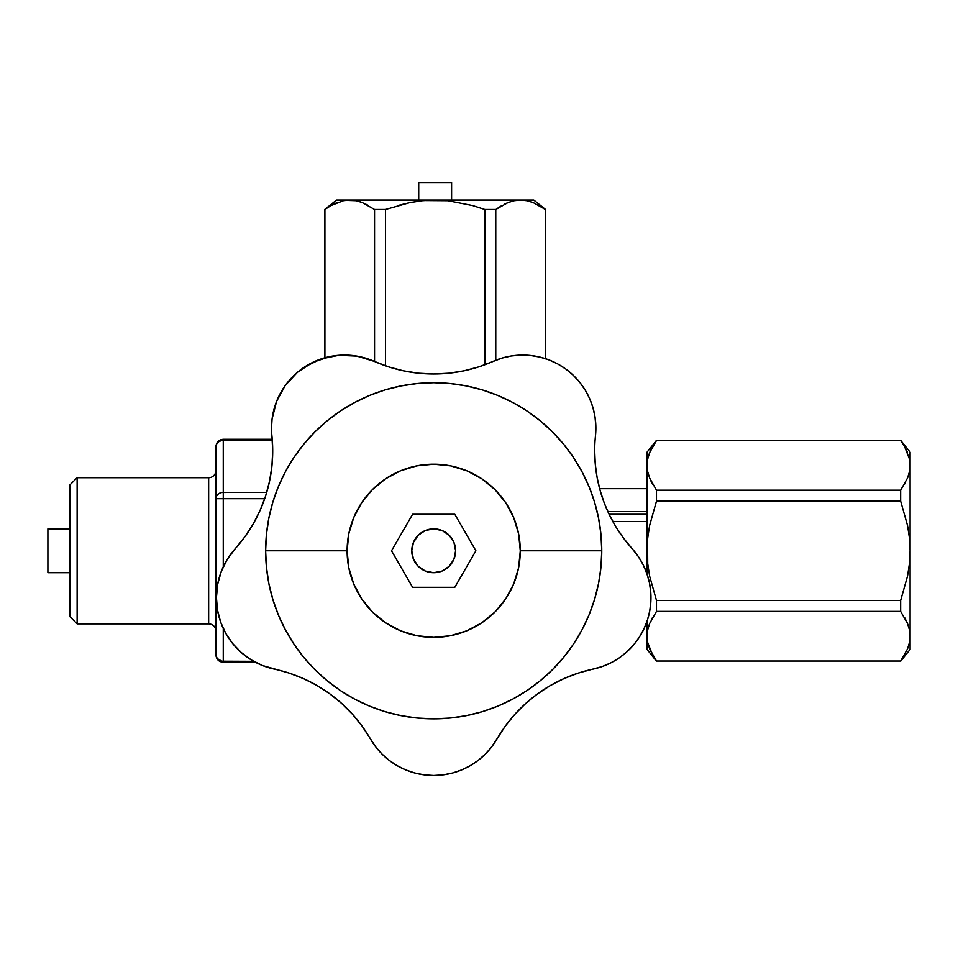 <?xml version="1.0" encoding="UTF-8"?>
<svg xmlns="http://www.w3.org/2000/svg" width="958" height="958" viewBox="0 0 958 958"><rect width="100%" height="100%" fill="white"/><g stroke="black" fill="none" stroke-linecap="round" stroke-linejoin="round"><path stroke-width="1.44" d="M470.222 765.682L478.174 760.377L485.359 754.078L491.658 746.893L496.974 738.953A146.131 146.131 0 0 1 593.098 669.103A73.071 73.071 0 0 0 632.208 548.754L638.112 556.263L642.998 564.478L646.77 573.255L649.368 582.452L650.733 591.912L650.865 601.468L649.74 610.953L647.38 620.221L643.848 629.095L639.178 637.429L633.454 645.093L626.795 651.931L619.287 657.859L611.072 662.744L602.295 666.517L578.333 673.067L564.058 678.551L550.443 685.497L537.618 693.82L525.738 703.435L514.925 714.249L505.297 726.128L491.658 746.893L485.359 754.078L478.174 760.377L470.222 765.682L461.66 769.909L452.607 772.986L443.231 774.842L433.699 775.477L424.166 774.842L414.79 772.986L405.737 769.909L397.175 765.682L389.223 760.377L382.038 754.078L375.74 746.893L362.1 726.128L352.472 714.249L341.659 703.435L329.78 693.82L316.954 685.497L303.339 678.551L289.065 673.067L262.42 665.499L251.319 659.93L241.32 652.566L232.71 643.62L225.753 633.334L220.627 622.029L217.49 610.018L216.436 597.636A73.071 73.071 0 0 1 235.189 548.754L244.817 536.875L253.14 524.05L260.073 510.434L265.558 496.16L269.509 481.383L271.904 466.283L272.707 451.026L271.916 435.758A73.071 73.071 0 0 1 374.291 361.37L388.565 366.854L403.33 370.806L418.43 373.201L433.699 373.991L448.967 373.201L464.067 370.806L478.832 366.854L502.076 358.064L511.392 355.957L520.913 355.083L530.457 355.466L539.881 357.083L549.006 359.921L557.688 363.92L565.759 369.022L573.112 375.129L579.602 382.146L585.11 389.942L589.565 398.408L592.87 407.366L594.978 416.694L595.852 426.202L595.481 435.758A146.131 146.131 0 0 0 594.69 451.002L595.301 464.367L597.133 477.623L600.175 490.652L604.39 503.357L609.755 515.62L616.21 527.331L623.718 538.42L632.208 548.754A146.131 146.131 0 0 1 595.481 435.758A73.071 73.071 0 0 0 493.107 361.37A146.131 146.131 0 0 1 374.291 361.37L356.939 356.113L365.776 358.208M520.278 550.79A86.591 86.591 0 0 0 433.699 464.199A86.591 86.591 0 0 0 347.107 550.79L265.641 550.79A168.057 168.057 0 0 1 433.699 382.733A168.057 168.057 0 0 1 601.756 550.79L520.278 550.79L518.625 567.687L513.692 583.925L505.692 598.894L494.927 612.018L481.802 622.784L466.833 630.783L450.595 635.705L433.699 637.369L416.802 635.705L400.564 630.783L385.595 622.784L372.47 612.018L361.705 598.894L353.706 583.925L348.772 567.687L347.107 550.79L348.772 533.893L353.706 517.655L361.705 502.687L372.47 489.562L385.595 478.796L400.564 470.797L416.802 465.863L433.699 464.199L450.595 465.863L466.833 470.797L481.802 478.796L494.927 489.562L505.692 502.687L513.692 517.655L518.625 533.893L520.278 550.79L601.756 550.79A168.057 168.057 0 0 1 433.699 718.847A168.057 168.057 0 0 1 265.641 550.79L347.107 550.79A86.591 86.591 0 0 0 433.699 637.369A86.591 86.591 0 0 0 520.278 550.79M227.202 559.472L221.286 571.459L217.658 584.332L216.436 597.636L217.658 584.332L221.286 571.459L227.202 559.472L235.189 548.754A146.131 146.131 0 0 0 271.916 435.758A73.071 73.071 0 0 1 271.509 428.13L272.072 419.065L276.539 401.498L285.185 385.571L297.483 372.267L304.776 366.854L321.086 358.939L338.833 355.286L356.939 356.113M265.641 550.79L266.456 567.256L268.875 583.578L272.874 599.576L278.431 615.096L285.484 630.005L293.962 644.159L303.794 657.404L314.859 669.618L327.085 680.695L340.329 690.526L354.472 699.005L369.381 706.058L384.912 711.614L400.911 715.614L417.221 718.033L433.699 718.847L450.176 718.033L466.486 715.614L482.485 711.614L498.004 706.058L512.913 699.005L527.068 690.526L540.312 680.695L552.526 669.618L563.603 657.404L573.435 644.159L581.913 630.005L588.966 615.096L594.523 599.576L598.522 583.578L600.941 567.256L601.756 550.79L600.941 534.313L598.522 518.003L594.523 502.004L588.966 486.472L581.913 471.564L573.435 457.421L563.603 444.177L552.526 431.95L540.312 420.885L527.068 411.054L512.913 402.576L498.004 395.522L482.485 389.966L466.486 385.966L450.176 383.547L433.699 382.733L417.221 383.547L400.911 385.966L384.912 389.966L369.381 395.522L354.472 402.576L340.329 411.054L327.085 420.885L314.859 431.95L303.794 444.177L293.962 457.421L285.484 471.564L278.431 486.472L272.874 502.004L268.875 518.003L266.456 534.313L265.641 550.79M217.49 610.018L220.627 622.029L225.753 633.334L232.71 643.62L241.32 652.566L251.319 659.93L262.42 665.499M352.472 714.249L362.1 726.128L375.74 746.893L382.038 754.078M216.436 597.636A73.071 73.071 0 0 0 274.299 669.103A146.131 146.131 0 0 1 370.423 738.953A73.071 73.071 0 0 0 496.974 738.953L505.297 726.128L514.925 714.249M525.738 703.435L537.618 693.82M550.443 685.497L564.058 678.551M633.454 645.093L639.178 637.429L643.848 629.095M649.368 582.452L646.77 573.255L642.998 564.478M623.718 538.42L616.21 527.331L609.755 515.62M604.39 503.357L600.175 490.652L597.133 477.623M594.978 416.694L592.87 407.366M539.881 357.083L530.457 355.466L520.913 355.083L511.392 355.957M329.851 356.568L312.691 362.387L297.483 372.267M276.539 401.498L272.072 419.065M265.558 496.16L260.073 510.434L253.14 524.05L244.817 536.875M433.699 572.704A21.926 21.926 0 0 1 411.772 550.79A21.926 21.926 0 0 1 433.699 528.864L442.081 530.54L449.194 535.294L453.948 542.396L455.613 550.79L453.948 559.173L449.194 566.286L442.081 571.04L433.699 572.704L425.304 571.04L418.203 566.286L413.449 559.173L411.772 550.79L413.449 542.396L418.203 535.294L425.304 530.54L433.699 528.864A21.926 21.926 0 0 1 455.613 550.79A21.926 21.926 0 0 1 433.699 572.704M475.886 550.79L454.787 514.254L412.611 514.254L391.511 550.79L412.611 587.326L454.787 587.326L475.886 550.79L454.787 514.254L412.611 514.254L391.511 550.79L412.611 587.326L454.787 587.326L475.886 550.79M904.568 446.572L900.664 440.536L656.481 440.536L649.608 452.715L647.716 458.978L647.057 465.36L647.704 471.695L649.584 477.934L656.481 490.185L900.664 490.185L907.549 478.018L909.441 471.743L910.1 465.36L909.453 459.038L904.603 446.632L909.453 459.038L910.1 465.36L909.453 471.695L907.561 477.982L908.771 474.473M647.057 620.545L647.057 636.22L647.716 629.837L649.608 623.562L656.481 611.396L649.608 623.562L647.716 629.837L647.057 636.22L647.704 642.543L649.584 648.782L656.481 661.032L900.664 661.032L907.549 648.865L909.453 642.543L910.1 636.22L909.453 629.885L907.573 623.646L900.664 611.396L656.481 611.396L656.481 600.438L649.608 576.069L647.716 563.532L647.057 465.36L647.057 550.79L647.704 538.133L649.584 525.643L656.481 501.142L649.584 525.643L647.704 538.133L647.057 550.79L647.716 563.532L649.608 576.069L656.481 600.438L900.664 600.438L907.549 576.069L909.441 563.532L910.1 550.79L909.453 538.133L907.573 525.643L900.664 501.142L656.481 501.142L656.481 490.185L649.584 477.934L647.704 471.695L647.057 465.36L647.057 452.152L656.338 440.536L647.057 452.152L647.057 465.36L647.716 458.978L647.057 465.36L647.704 459.038L649.584 452.787L648.398 456.212M649.584 452.787L651.919 447.781M909.441 471.719L910.1 452.152L910.1 636.22L909.453 642.543L907.573 648.782L908.747 645.369M904.603 654.949L905.238 653.799M910.1 649.428L900.819 661.032L910.1 649.428L910.1 636.22L910.1 649.428M904.58 617.443L907.561 623.598M649.596 477.982L652.649 484.257M904.603 484.101L905.681 482.09M647.716 471.743L648.267 474.03M647.704 629.861L647.057 636.22L647.704 629.885L649.596 623.598L648.386 627.107M909.441 629.837L908.891 627.55M647.057 550.79L647.057 574.07L647.057 550.79M652.59 655.009L647.704 642.543L647.057 636.22L647.057 649.428L656.338 661.032M907.406 452.356L906.376 450.032M909.393 458.75L908.938 456.87M907.549 623.562L906.017 620.137M909.441 642.59L907.549 648.865L900.819 661.032M910.1 636.22L910.1 550.79L909.441 563.532L907.549 576.069L900.664 600.438L900.664 611.396L907.573 623.646L909.453 629.885L910.1 636.22M910.1 550.79L910.1 465.36L909.441 471.743L907.549 478.018L900.664 490.185L900.664 501.142L907.573 525.643L909.453 538.133L910.1 550.79M652.59 446.572L656.338 440.536M647.716 458.978L649.608 452.715M649.608 478.018L651.141 481.443M652.554 617.479L651.476 619.491M647.057 621.203L647.057 649.428M649.752 649.225L650.781 651.548M647.764 642.83L648.219 644.71M656.481 661.032L900.664 661.032M900.664 440.536L656.481 440.536M656.481 490.185L900.664 490.185L900.664 501.142L656.481 501.142L656.481 490.185M656.481 600.438L900.664 600.438L900.664 611.396L656.481 611.396L656.481 600.438M69.826 528.864L47.9 528.864L47.9 572.704L69.826 572.704L47.9 572.704L47.9 528.864L69.826 528.864M77.131 477.719L69.826 485.023L69.826 616.545L77.131 623.862L77.131 477.719L77.131 623.862L208.652 623.862A7.305 7.305 0 0 1 215.957 631.166A7.305 7.305 0 0 0 208.652 623.862L208.652 477.719L77.131 477.719L208.652 477.719A7.305 7.305 0 0 0 215.957 470.414A7.305 7.305 0 0 1 208.652 477.719L208.652 623.862L77.131 623.862L69.826 616.545L69.826 485.023L77.131 477.719M255.463 662.289L223.262 662.289L223.262 661.319L253.666 661.319L221.837 661.2L217.191 658.505L215.957 654.985A7.305 6.323 0 0 0 223.262 661.319L223.262 662.289L255.463 662.289M607.827 511.56L647.057 511.56L607.827 511.56M647.057 488.676L599.624 488.676L647.057 488.676M216.915 606.031A7.305 6.323 180 0 1 215.957 602.893L217.191 606.402L215.957 602.893L216.101 497.453L215.957 498.687L223.262 498.687L223.262 566.801L223.262 498.687L264.707 498.687L215.957 498.687L216.508 444.165L219.202 441.327L223.262 440.261L223.262 492.364L223.262 440.261L272.312 440.261L223.262 440.261A7.305 6.323 180 0 0 215.957 446.596L215.957 654.985C216.388 659.427 218.819 661.858 223.262 662.289M223.262 628.484L223.262 661.319L223.262 628.484M223.262 492.364L266.731 492.364L221.837 492.484L223.262 492.364L223.262 498.687L223.262 492.364A7.305 6.323 -0 0 0 215.957 498.687M612.857 521.559L647.057 521.559L612.857 521.559M609.084 514.254L647.057 514.254L609.084 514.254M215.957 602.893L216.628 602.893L215.957 602.893L215.957 654.985M220.472 492.843L221.837 492.484L220.472 492.843M218.101 494.22L219.202 493.43L218.101 494.22M216.508 496.268L217.191 495.178L216.508 496.268M223.262 440.261L223.262 439.279L223.262 440.261L220.46 440.752M451.601 200.066L451.601 182.523L418.718 182.523L418.718 200.066L418.718 182.523L451.601 182.523L451.601 200.066M356.089 200.713L349.73 200.066L343.407 200.713L349.73 200.066L356.065 200.713L362.304 202.581L374.554 209.491L374.554 361.489L374.554 209.491L362.387 202.617L356.113 200.725L336.521 200.066L520.589 200.066L526.96 200.725L533.235 202.617L545.401 209.491L545.401 358.639L545.401 209.491L533.235 202.617L526.912 200.713L520.589 200.066L533.798 200.066L545.401 209.347L533.798 200.066L520.589 200.066L526.912 200.713L533.151 202.581L529.738 201.408M539.342 205.575L538.168 204.928M343.407 200.713L331.001 205.563L343.407 200.713M324.906 209.491L324.906 357.753L324.906 209.491L331.001 205.563M368.495 205.587L366.459 204.473M397.678 205.575L410.012 202.593L385.511 209.491L385.511 365.824L385.511 209.491L410.012 202.593L422.502 200.713L435.16 200.066L422.502 200.713L410.012 202.593M526.96 200.725L520.589 200.066L514.254 200.713L508.015 202.581L495.765 209.491L507.968 202.605M514.23 200.713L511.919 201.276M495.765 209.491L484.808 209.491L472.725 205.587L484.808 209.491L484.808 364.77L484.808 209.491L495.765 209.491L495.765 360.256L495.765 209.491L508.015 202.581L514.254 200.713L520.589 200.066L435.16 200.066L422.502 200.713L435.16 200.066L447.901 200.725L349.73 200.066L356.113 200.725L362.387 202.617L358.843 201.396M472.725 205.587L447.901 200.725L472.725 205.587M336.749 202.749L333.18 204.389M343.144 200.761L340.497 201.431M501.788 205.599L496.747 208.796M507.932 202.617L504.507 204.15M374.554 209.491L385.511 209.491L374.554 209.491M910.1 452.152L900.819 440.536M215.957 446.596C216.388 442.153 218.819 439.722 223.262 439.279L272.24 439.279M336.521 200.066L324.906 209.347"/></g></svg>
